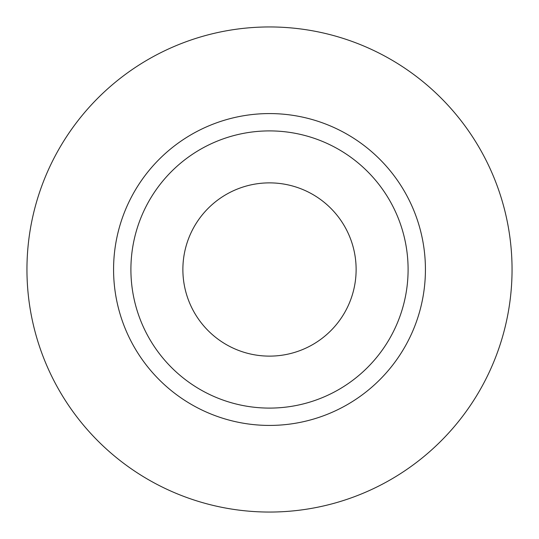 <?xml version="1.0" encoding="UTF-8"?>
<svg xmlns="http://www.w3.org/2000/svg" width="539" height="539" viewBox="0 0 539 539"><rect width="100%" height="100%" fill="white"/><g stroke="black" fill="none" stroke-linecap="round" stroke-linejoin="round"><path stroke-width="0.81" d="M182.876 269.5A86.624 86.624 0 0 0 269.5 356.124A86.624 86.624 0 0 0 356.124 269.5A86.624 86.624 0 0 0 269.5 182.876A86.624 86.624 0 0 0 182.876 269.5M408.097 269.5A138.597 138.597 0 0 0 269.5 130.903A138.597 138.597 0 0 0 130.903 269.5A138.597 138.597 0 0 0 269.5 408.097A138.597 138.597 0 0 0 408.097 269.5M512.05 269.5A242.55 242.55 0 0 0 269.5 26.95A242.55 242.55 0 0 0 26.95 269.5A242.55 242.55 0 0 0 269.5 512.05A242.55 242.55 0 0 0 512.05 269.5M425.426 269.5A155.926 155.926 0 0 1 269.5 425.426A155.926 155.926 0 0 1 113.574 269.5A155.926 155.926 0 0 1 269.5 113.574A155.926 155.926 0 0 1 425.426 269.5"/></g></svg>
